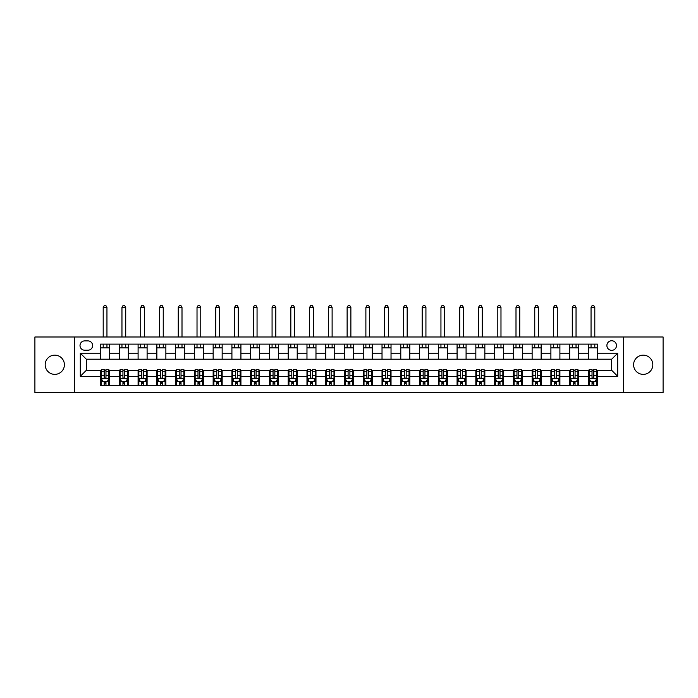 <?xml version="1.0" encoding="UTF-8"?>
<svg xmlns="http://www.w3.org/2000/svg" width="698" height="698" viewBox="0 0 698 698"><rect width="100%" height="100%" fill="white"/><g stroke="black" fill="none" stroke-linecap="round" stroke-linejoin="round"><path stroke-width="1.05" d="M643.207 355.151A9.606 9.606 0 0 0 633.601 364.757A9.606 9.606 0 0 0 643.207 374.372A9.606 9.606 0 0 0 652.822 364.757A9.606 9.606 0 0 0 643.207 355.151M54.793 355.151A9.606 9.606 0 0 0 45.178 364.757A9.606 9.606 0 0 0 54.793 374.372A9.606 9.606 0 0 0 64.399 364.757A9.606 9.606 0 0 0 54.793 355.151M611.692 340.746A4.807 4.807 0 0 0 606.885 345.545A4.807 4.807 0 0 0 611.692 350.352A4.807 4.807 0 0 0 616.491 345.545A4.807 4.807 0 0 0 611.692 340.746M623.698 392.529L663.1 392.529L663.1 336.994L623.698 336.994L623.698 392.529L74.302 392.529L74.302 336.994L34.9 336.994L34.9 392.529L74.302 392.529M84.659 350.204L87.965 350.204A4.65 4.65 0 0 0 92.616 345.545A4.65 4.65 0 0 0 87.965 340.894L84.659 340.894A4.65 4.65 0 0 0 80.008 345.545A4.65 4.65 0 0 0 84.659 350.204M623.698 336.994L74.302 336.994M100.573 376.318L80.305 376.318L80.305 353.205L100.573 353.205L100.573 359.208L86.308 359.208L86.308 370.315L100.573 370.315L100.573 385.401L597.427 385.401L597.427 370.315L611.692 370.315L611.692 359.208L597.427 359.208L597.427 353.205L617.695 353.205L617.695 376.318L597.427 376.318M597.427 353.205L597.427 344.123L100.573 344.123L100.573 353.205M588.423 344.123L588.423 359.208L597.427 359.208M588.423 359.208L100.573 359.208M100.573 370.315L101.323 370.315M104.177 370.315L105.974 370.315M108.827 370.315L109.577 370.315L109.577 385.401M120.082 370.315L109.577 370.315M122.935 370.315L124.741 370.315M127.594 370.315L128.345 370.315L128.345 385.401M138.85 370.315L128.345 370.315M141.703 370.315L143.5 370.315M146.353 370.315L147.103 370.315L147.103 385.401M157.617 370.315L147.103 370.315M160.461 370.315L162.268 370.315M165.121 370.315L165.871 370.315L165.871 385.401M176.376 370.315L165.871 370.315M179.229 370.315L181.026 370.315M183.879 370.315L184.63 370.315L184.63 385.401M195.143 370.315L184.63 370.315M197.988 370.315L199.794 370.315M202.647 370.315L203.397 370.315L203.397 385.401M213.902 370.315L203.397 370.315M216.755 370.315L218.553 370.315M221.406 370.315L222.156 370.315L222.156 385.401M232.67 370.315L222.156 370.315M235.523 370.315L237.32 370.315M240.173 370.315L240.923 370.315L240.923 385.401M251.428 370.315L240.923 370.315M254.281 370.315L256.087 370.315M258.932 370.315L259.682 370.315L259.682 385.401M270.196 370.315L259.682 370.315M273.049 370.315L274.846 370.315M277.699 370.315L278.45 370.315L278.45 385.401M288.955 370.315L278.45 370.315M291.808 370.315L293.614 370.315M296.458 370.315L297.217 370.315L297.217 385.401M307.722 370.315L297.217 370.315M310.575 370.315L312.372 370.315M315.226 370.315L315.976 370.315L315.976 385.401M326.481 370.315L315.976 370.315M329.334 370.315L331.14 370.315M333.993 370.315L334.743 370.315L334.743 385.401M345.248 370.315L334.743 370.315M348.101 370.315L349.899 370.315M352.752 370.315L353.502 370.315L353.502 385.401M364.007 370.315L353.502 370.315M366.86 370.315L368.666 370.315M371.519 370.315L372.27 370.315L372.27 385.401M382.774 370.315L372.27 370.315M385.628 370.315L387.425 370.315M390.278 370.315L391.028 370.315L391.028 385.401M401.542 370.315L391.028 370.315M404.386 370.315L406.192 370.315M409.045 370.315L409.796 370.315L409.796 385.401M420.301 370.315L409.796 370.315M423.154 370.315L424.951 370.315M427.804 370.315L428.555 370.315L428.555 385.401M439.068 370.315L428.555 370.315M441.913 370.315L443.719 370.315M446.572 370.315L447.322 370.315L447.322 385.401M457.827 370.315L447.322 370.315M460.68 370.315L462.477 370.315M465.33 370.315L466.081 370.315L466.081 385.401M476.594 370.315L466.081 370.315M479.447 370.315L481.245 370.315M484.098 370.315L484.848 370.315L484.848 385.401M495.353 370.315L484.848 370.315M498.206 370.315L500.012 370.315M502.857 370.315L503.607 370.315L503.607 385.401M514.121 370.315L503.607 370.315M516.974 370.315L518.771 370.315M521.624 370.315L522.374 370.315L522.374 385.401M532.879 370.315L522.374 370.315M535.732 370.315L537.539 370.315M540.383 370.315L541.142 370.315L541.142 385.401M551.647 370.315L541.142 370.315M554.5 370.315L556.297 370.315M559.15 370.315L559.901 370.315L559.901 385.401M570.406 370.315L559.901 370.315M573.259 370.315L575.065 370.315M577.918 370.315L578.668 370.315L578.668 385.401M589.173 370.315L578.668 370.315M592.026 370.315L593.824 370.315M596.677 370.315L597.427 370.315M109.577 344.123L109.577 359.208M100.573 347.874L109.577 347.874M100.573 381.649L101.323 381.649M104.177 381.649L105.974 381.649M108.827 381.649L109.577 381.649M119.332 370.315L119.332 385.401M119.332 344.123L119.332 359.208M128.345 344.123L128.345 359.208M119.332 347.874L128.345 347.874M119.332 381.649L120.082 381.649M122.935 381.649L124.741 381.649M127.594 381.649L128.345 381.649M138.099 370.315L138.099 385.401M138.099 381.649L138.85 381.649M141.703 381.649L143.5 381.649M146.353 381.649L147.103 381.649M138.099 344.123L138.099 359.208M147.103 344.123L147.103 359.208M138.099 347.874L147.103 347.874M156.858 370.315L156.858 385.401M156.858 381.649L157.617 381.649M160.461 381.649L162.268 381.649M165.121 381.649L165.871 381.649M156.858 344.123L156.858 359.208M165.871 344.123L165.871 359.208M156.858 347.874L165.871 347.874M175.626 370.315L175.626 385.401M175.626 381.649L176.376 381.649M179.229 381.649L181.026 381.649M183.879 381.649L184.63 381.649M175.626 344.123L175.626 359.208M184.63 344.123L184.63 359.208M175.626 347.874L184.63 347.874M194.393 370.315L194.393 385.401M194.393 381.649L195.143 381.649M197.988 381.649L199.794 381.649M202.647 381.649L203.397 381.649M194.393 344.123L194.393 359.208M203.397 344.123L203.397 359.208M194.393 347.874L203.397 347.874M213.152 370.315L213.152 385.401M213.152 381.649L213.902 381.649M216.755 381.649L218.553 381.649M221.406 381.649L222.156 381.649M213.152 344.123L213.152 359.208M222.156 344.123L222.156 359.208M213.152 347.874L222.156 347.874M231.919 370.315L231.919 385.401M231.919 381.649L232.67 381.649M235.523 381.649L237.32 381.649M240.173 381.649L240.923 381.649M231.919 344.123L231.919 359.208M240.923 344.123L240.923 359.208M231.919 347.874L240.923 347.874M250.678 370.315L250.678 385.401M250.678 381.649L251.428 381.649M254.281 381.649L256.087 381.649M258.932 381.649L259.682 381.649M250.678 344.123L250.678 359.208M259.682 344.123L259.682 359.208M250.678 347.874L259.682 347.874M269.445 370.315L269.445 385.401M269.445 381.649L270.196 381.649M273.049 381.649L274.846 381.649M277.699 381.649L278.45 381.649M269.445 344.123L269.445 359.208M278.45 344.123L278.45 359.208M269.445 347.874L278.45 347.874M288.204 370.315L288.204 385.401M288.204 381.649L288.955 381.649M291.808 381.649L293.614 381.649M296.458 381.649L297.217 381.649M288.204 344.123L288.204 359.208M297.217 344.123L297.217 359.208M288.204 347.874L297.217 347.874M306.972 370.315L306.972 385.401M306.972 381.649L307.722 381.649M310.575 381.649L312.372 381.649M315.226 381.649L315.976 381.649M306.972 344.123L306.972 359.208M315.976 344.123L315.976 359.208M306.972 347.874L315.976 347.874M325.73 370.315L325.73 385.401M325.73 381.649L326.481 381.649M329.334 381.649L331.14 381.649M333.993 381.649L334.743 381.649M325.73 344.123L325.73 359.208M334.743 344.123L334.743 359.208M325.73 347.874L334.743 347.874M344.498 370.315L344.498 385.401M344.498 381.649L345.248 381.649M348.101 381.649L349.899 381.649M352.752 381.649L353.502 381.649M344.498 344.123L344.498 359.208M353.502 344.123L353.502 359.208M344.498 347.874L353.502 347.874M363.257 370.315L363.257 385.401M363.257 381.649L364.007 381.649M366.86 381.649L368.666 381.649M371.519 381.649L372.27 381.649M363.257 344.123L363.257 359.208M372.27 344.123L372.27 359.208M363.257 347.874L372.27 347.874M382.024 370.315L382.024 385.401M382.024 381.649L382.774 381.649M385.628 381.649L387.425 381.649M390.278 381.649L391.028 381.649M382.024 344.123L382.024 359.208M391.028 344.123L391.028 359.208M382.024 347.874L391.028 347.874M400.783 370.315L400.783 385.401M400.783 381.649L401.542 381.649M404.386 381.649L406.192 381.649M409.045 381.649L409.796 381.649M400.783 344.123L400.783 359.208M409.796 344.123L409.796 359.208M400.783 347.874L409.796 347.874M419.55 370.315L419.55 385.401M419.55 381.649L420.301 381.649M423.154 381.649L424.951 381.649M427.804 381.649L428.555 381.649M419.55 344.123L419.55 359.208M428.555 344.123L428.555 359.208M419.55 347.874L428.555 347.874M438.318 370.315L438.318 385.401M438.318 381.649L439.068 381.649M441.913 381.649L443.719 381.649M446.572 381.649L447.322 381.649M438.318 344.123L438.318 359.208M447.322 344.123L447.322 359.208M438.318 347.874L447.322 347.874M457.077 370.315L457.077 385.401M457.077 381.649L457.827 381.649M460.68 381.649L462.477 381.649M465.33 381.649L466.081 381.649M457.077 344.123L457.077 359.208M466.081 344.123L466.081 359.208M457.077 347.874L466.081 347.874M475.844 370.315L475.844 385.401M475.844 381.649L476.594 381.649M479.447 381.649L481.245 381.649M484.098 381.649L484.848 381.649M475.844 344.123L475.844 359.208M484.848 344.123L484.848 359.208M475.844 347.874L484.848 347.874M494.603 370.315L494.603 385.401M494.603 381.649L495.353 381.649M498.206 381.649L500.012 381.649M502.857 381.649L503.607 381.649M494.603 344.123L494.603 359.208M503.607 344.123L503.607 359.208M494.603 347.874L503.607 347.874M513.37 370.315L513.37 385.401M513.37 381.649L514.121 381.649M516.974 381.649L518.771 381.649M521.624 381.649L522.374 381.649M513.37 344.123L513.37 359.208M522.374 344.123L522.374 359.208M513.37 347.874L522.374 347.874M532.129 370.315L532.129 385.401M532.129 381.649L532.879 381.649M535.732 381.649L537.539 381.649M540.383 381.649L541.142 381.649M532.129 344.123L532.129 359.208M541.142 344.123L541.142 359.208M532.129 347.874L541.142 347.874M550.897 370.315L550.897 385.401M550.897 381.649L551.647 381.649M554.5 381.649L556.297 381.649M559.15 381.649L559.901 381.649M550.897 344.123L550.897 359.208M559.901 344.123L559.901 359.208M550.897 347.874L559.901 347.874M569.655 370.315L569.655 385.401M569.655 381.649L570.406 381.649M573.259 381.649L575.065 381.649M577.918 381.649L578.668 381.649M569.655 344.123L569.655 359.208M578.668 344.123L578.668 359.208M569.655 347.874L578.668 347.874M588.423 370.315L588.423 385.401M588.423 381.649L589.173 381.649M592.026 381.649L593.824 381.649M596.677 381.649L597.427 381.649M588.423 347.874L597.427 347.874M86.308 359.208L80.305 353.205M86.308 370.315L80.305 376.318M617.695 353.205L611.692 359.208M617.695 376.318L611.692 370.315M104.177 383.446L105.974 383.446M101.323 371.292L104.177 371.292L104.177 369.416L101.323 369.416L101.323 378.569L102.824 381.57L107.326 381.57L108.827 378.569L108.827 369.416L105.974 369.416L105.974 371.292L108.827 371.292M108.827 378.569L108.827 385.401M101.323 378.569L101.323 385.401M105.974 381.57L105.974 385.401M104.177 385.401L104.177 381.57M104.177 371.292L104.177 377.444C104.779 378.604 105.372 378.604 105.974 377.444L105.974 371.292M106.951 347.874L106.951 344.123M106.951 336.994L106.951 307.417L103.199 307.417L103.199 336.994M103.199 347.874L103.199 344.123M103.199 307.417L104.325 305.471L105.826 305.471L106.951 307.417M122.935 383.446L124.741 383.446M120.082 371.292L122.935 371.292L122.935 369.416L120.082 369.416L120.082 378.569L121.583 381.57L126.094 381.57L127.594 378.569L127.594 369.416L124.741 369.416L124.741 371.292L127.594 371.292M127.594 378.569L127.594 385.401M120.082 378.569L120.082 385.401M124.741 381.57L124.741 385.401M122.935 385.401L122.935 381.57M122.935 371.292L122.935 377.444C123.537 378.604 124.139 378.604 124.741 377.444L124.741 371.292M125.719 347.874L125.719 344.123M125.719 336.994L125.719 307.417L121.958 307.417L121.958 336.994M121.958 347.874L121.958 344.123M121.958 307.417L123.092 305.471L124.593 305.471L125.719 307.417M141.703 383.446L143.5 383.446M138.85 371.292L141.703 371.292L141.703 369.416L138.85 369.416L138.85 378.569L140.35 381.57L144.852 381.57L146.353 378.569L146.353 369.416L143.5 369.416L143.5 371.292L146.353 371.292M146.353 378.569L146.353 385.401M138.85 378.569L138.85 385.401M143.5 381.57L143.5 385.401M141.703 385.401L141.703 381.57M141.703 371.292L141.703 377.444C142.305 378.604 142.898 378.604 143.5 377.444L143.5 371.292M144.477 347.874L144.477 344.123M144.477 336.994L144.477 307.417L140.726 307.417L140.726 336.994M140.726 347.874L140.726 344.123M140.726 307.417L141.851 305.471L143.352 305.471L144.477 307.417M160.461 383.446L162.268 383.446M157.617 371.292L160.461 371.292L160.461 369.416L157.617 369.416L157.617 378.569L159.118 381.57L163.62 381.57L165.121 378.569L165.121 369.416L162.268 369.416L162.268 371.292L165.121 371.292M165.121 378.569L165.121 385.401M157.617 378.569L157.617 385.401M162.268 381.57L162.268 385.401M160.461 385.401L160.461 381.57M160.461 371.292L160.461 377.444C161.064 378.604 161.666 378.604 162.268 377.444L162.268 371.292M163.245 347.874L163.245 344.123M163.245 336.994L163.245 307.417L159.493 307.417L159.493 336.994M159.493 347.874L159.493 344.123M159.493 307.417L160.619 305.471L162.119 305.471L163.245 307.417M179.229 383.446L181.026 383.446M176.376 371.292L179.229 371.292L179.229 369.416L176.376 369.416L176.376 378.569L177.877 381.57L182.379 381.57L183.879 378.569L183.879 369.416L181.026 369.416L181.026 371.292L183.879 371.292M183.879 378.569L183.879 385.401M176.376 378.569L176.376 385.401M181.026 381.57L181.026 385.401M179.229 385.401L179.229 381.57M179.229 371.292L179.229 377.444C179.831 378.604 180.424 378.604 181.026 377.444L181.026 371.292M182.004 347.874L182.004 344.123M182.004 336.994L182.004 307.417L178.252 307.417L178.252 336.994M178.252 347.874L178.252 344.123M178.252 307.417L179.377 305.471L180.878 305.471L182.004 307.417M197.988 383.446L199.794 383.446M195.143 371.292L197.988 371.292L197.988 369.416L195.143 369.416L195.143 378.569L196.644 381.57L201.146 381.57L202.647 378.569L202.647 369.416L199.794 369.416L199.794 371.292L202.647 371.292M202.647 378.569L202.647 385.401M195.143 378.569L195.143 385.401M199.794 381.57L199.794 385.401M197.988 385.401L197.988 381.57M197.988 371.292L197.988 377.444C198.59 378.604 199.192 378.604 199.794 377.444L199.794 371.292M200.771 347.874L200.771 344.123M200.771 336.994L200.771 307.417L197.019 307.417L197.019 336.994M197.019 347.874L197.019 344.123M197.019 307.417L198.145 305.471L199.645 305.471L200.771 307.417M216.755 383.446L218.553 383.446M213.902 371.292L216.755 371.292L216.755 369.416L213.902 369.416L213.902 378.569L215.403 381.57L219.905 381.57L221.406 378.569L221.406 369.416L218.553 369.416L218.553 371.292L221.406 371.292M221.406 378.569L221.406 385.401M213.902 378.569L213.902 385.401M218.553 381.57L218.553 385.401M216.755 385.401L216.755 381.57M216.755 371.292L216.755 377.444C217.357 378.604 217.959 378.604 218.553 377.444L218.553 371.292M219.53 347.874L219.53 344.123M219.53 336.994L219.53 307.417L215.778 307.417L215.778 336.994M215.778 347.874L215.778 344.123M215.778 307.417L216.904 305.471L218.404 305.471L219.53 307.417M235.523 383.446L237.32 383.446M232.67 371.292L235.523 371.292L235.523 369.416L232.67 369.416L232.67 378.569L234.17 381.57L238.672 381.57L240.173 378.569L240.173 369.416L237.32 369.416L237.32 371.292L240.173 371.292M240.173 378.569L240.173 385.401M232.67 378.569L232.67 385.401M237.32 381.57L237.32 385.401M235.523 385.401L235.523 381.57M235.523 371.292L235.523 377.444C236.116 378.604 236.718 378.604 237.32 377.444L237.32 371.292M238.297 347.874L238.297 344.123M238.297 336.994L238.297 307.417L234.545 307.417L234.545 336.994M234.545 347.874L234.545 344.123M234.545 307.417L235.671 305.471L237.172 305.471L238.297 307.417M254.281 383.446L256.087 383.446M251.428 371.292L254.281 371.292L254.281 369.416L251.428 369.416L251.428 378.569L252.929 381.57L257.431 381.57L258.932 378.569L258.932 369.416L256.087 369.416L256.087 371.292L258.932 371.292M258.932 378.569L258.932 385.401M251.428 378.569L251.428 385.401M256.087 381.57L256.087 385.401M254.281 385.401L254.281 381.57M254.281 371.292L254.281 377.444C254.883 378.604 255.485 378.604 256.087 377.444L256.087 371.292M257.056 347.874L257.056 344.123M257.056 336.994L257.056 307.417L253.304 307.417L253.304 336.994M253.304 347.874L253.304 344.123M253.304 307.417L254.43 305.471L255.93 305.471L257.056 307.417M273.049 383.446L274.846 383.446M270.196 371.292L273.049 371.292L273.049 369.416L270.196 369.416L270.196 378.569L271.697 381.57L276.199 381.57L277.699 378.569L277.699 369.416L274.846 369.416L274.846 371.292L277.699 371.292M277.699 378.569L277.699 385.401M270.196 378.569L270.196 385.401M274.846 381.57L274.846 385.401M273.049 385.401L273.049 381.57M273.049 371.292L273.049 377.444C273.642 378.604 274.244 378.604 274.846 377.444L274.846 371.292M275.823 347.874L275.823 344.123M275.823 336.994L275.823 307.417L272.072 307.417L272.072 336.994M272.072 347.874L272.072 344.123M272.072 307.417L273.197 305.471L274.698 305.471L275.823 307.417M291.808 383.446L293.614 383.446M288.955 371.292L291.808 371.292L291.808 369.416L288.955 369.416L288.955 378.569L290.455 381.57L294.957 381.57L296.458 378.569L296.458 369.416L293.614 369.416L293.614 371.292L296.458 371.292M296.458 378.569L296.458 385.401M288.955 378.569L288.955 385.401M293.614 381.57L293.614 385.401M291.808 385.401L291.808 381.57M291.808 371.292L291.808 377.444C292.41 378.604 293.012 378.604 293.614 377.444L293.614 371.292M294.582 347.874L294.582 344.123M294.582 336.994L294.582 307.417L290.83 307.417L290.83 336.994M290.83 347.874L290.83 344.123M290.83 307.417L291.956 305.471L293.457 305.471L294.582 307.417M310.575 383.446L312.372 383.446M307.722 371.292L310.575 371.292L310.575 369.416L307.722 369.416L307.722 378.569L309.223 381.57L313.725 381.57L315.226 378.569L315.226 369.416L312.372 369.416L312.372 371.292L315.226 371.292M315.226 378.569L315.226 385.401M307.722 378.569L307.722 385.401M312.372 381.57L312.372 385.401M310.575 385.401L310.575 381.57M310.575 371.292L310.575 377.444C311.168 378.604 311.77 378.604 312.372 377.444L312.372 371.292M313.35 347.874L313.35 344.123M313.35 336.994L313.35 307.417L309.598 307.417L309.598 336.994M309.598 347.874L309.598 344.123M309.598 307.417L310.723 305.471L312.224 305.471L313.35 307.417M329.334 383.446L331.14 383.446M326.481 371.292L329.334 371.292L329.334 369.416L326.481 369.416L326.481 378.569L327.981 381.57L332.492 381.57L333.993 378.569L333.993 369.416L331.14 369.416L331.14 371.292L333.993 371.292M333.993 378.569L333.993 385.401M326.481 378.569L326.481 385.401M331.14 381.57L331.14 385.401M329.334 385.401L329.334 381.57M329.334 371.292L329.334 377.444C329.936 378.604 330.538 378.604 331.14 377.444L331.14 371.292M332.117 347.874L332.117 344.123M332.117 336.994L332.117 307.417L328.357 307.417L328.357 336.994M328.357 347.874L328.357 344.123M328.357 307.417L329.482 305.471L330.983 305.471L332.117 307.417M348.101 383.446L349.899 383.446M345.248 371.292L348.101 371.292L348.101 369.416L345.248 369.416L345.248 378.569L346.749 381.57L351.251 381.57L352.752 378.569L352.752 369.416L349.899 369.416L349.899 371.292L352.752 371.292M352.752 378.569L352.752 385.401M345.248 378.569L345.248 385.401M349.899 381.57L349.899 385.401M348.101 385.401L348.101 381.57M348.101 371.292L348.101 377.444C348.695 378.604 349.297 378.604 349.899 377.444L349.899 371.292M350.876 347.874L350.876 344.123M350.876 336.994L350.876 307.417L347.124 307.417L347.124 336.994M347.124 347.874L347.124 344.123M347.124 307.417L348.25 305.471L349.75 305.471L350.876 307.417M366.86 383.446L368.666 383.446M364.007 371.292L366.86 371.292L366.86 369.416L364.007 369.416L364.007 378.569L365.508 381.57L370.019 381.57L371.519 378.569L371.519 369.416L368.666 369.416L368.666 371.292L371.519 371.292M371.519 378.569L371.519 385.401M364.007 378.569L364.007 385.401M368.666 381.57L368.666 385.401M366.86 385.401L366.86 381.57M366.86 371.292L366.86 377.444C367.462 378.604 368.064 378.604 368.666 377.444L368.666 371.292M369.643 347.874L369.643 344.123M369.643 336.994L369.643 307.417L365.883 307.417L365.883 336.994M365.883 347.874L365.883 344.123M365.883 307.417L367.017 305.471L368.518 305.471L369.643 307.417M385.628 383.446L387.425 383.446M382.774 371.292L385.628 371.292L385.628 369.416L382.774 369.416L382.774 378.569L384.275 381.57L388.777 381.57L390.278 378.569L390.278 369.416L387.425 369.416L387.425 371.292L390.278 371.292M390.278 378.569L390.278 385.401M382.774 378.569L382.774 385.401M387.425 381.57L387.425 385.401M385.628 385.401L385.628 381.57M385.628 371.292L385.628 377.444C386.23 378.604 386.823 378.604 387.425 377.444L387.425 371.292M388.402 347.874L388.402 344.123M388.402 336.994L388.402 307.417L384.65 307.417L384.65 336.994M384.65 347.874L384.65 344.123M384.65 307.417L385.776 305.471L387.277 305.471L388.402 307.417M404.386 383.446L406.192 383.446M401.542 371.292L404.386 371.292L404.386 369.416L401.542 369.416L401.542 378.569L403.043 381.57L407.545 381.57L409.045 378.569L409.045 369.416L406.192 369.416L406.192 371.292L409.045 371.292M409.045 378.569L409.045 385.401M401.542 378.569L401.542 385.401M406.192 381.57L406.192 385.401M404.386 385.401L404.386 381.57M404.386 371.292L404.386 377.444C404.988 378.604 405.59 378.604 406.192 377.444L406.192 371.292M407.17 347.874L407.17 344.123M407.17 336.994L407.17 307.417L403.418 307.417L403.418 336.994M403.418 347.874L403.418 344.123M403.418 307.417L404.543 305.471L406.044 305.471L407.17 307.417M423.154 383.446L424.951 383.446M420.301 371.292L423.154 371.292L423.154 369.416L420.301 369.416L420.301 378.569L421.801 381.57L426.304 381.57L427.804 378.569L427.804 369.416L424.951 369.416L424.951 371.292L427.804 371.292M427.804 378.569L427.804 385.401M420.301 378.569L420.301 385.401M424.951 381.57L424.951 385.401M423.154 385.401L423.154 381.57M423.154 371.292L423.154 377.444C423.756 378.604 424.349 378.604 424.951 377.444L424.951 371.292M425.928 347.874L425.928 344.123M425.928 336.994L425.928 307.417L422.177 307.417L422.177 336.994M422.177 347.874L422.177 344.123M422.177 307.417L423.302 305.471L424.803 305.471L425.928 307.417M441.913 383.446L443.719 383.446M439.068 371.292L441.913 371.292L441.913 369.416L439.068 369.416L439.068 378.569L440.569 381.57L445.071 381.57L446.572 378.569L446.572 369.416L443.719 369.416L443.719 371.292L446.572 371.292M446.572 378.569L446.572 385.401M439.068 378.569L439.068 385.401M443.719 381.57L443.719 385.401M441.913 385.401L441.913 381.57M441.913 371.292L441.913 377.444C442.515 378.604 443.117 378.604 443.719 377.444L443.719 371.292M444.696 347.874L444.696 344.123M444.696 336.994L444.696 307.417L440.944 307.417L440.944 336.994M440.944 347.874L440.944 344.123M440.944 307.417L442.07 305.471L443.57 305.471L444.696 307.417M460.68 383.446L462.477 383.446M457.827 371.292L460.68 371.292L460.68 369.416L457.827 369.416L457.827 378.569L459.328 381.57L463.83 381.57L465.33 378.569L465.33 369.416L462.477 369.416L462.477 371.292L465.33 371.292M465.33 378.569L465.33 385.401M457.827 378.569L457.827 385.401M462.477 381.57L462.477 385.401M460.68 385.401L460.68 381.57M460.68 371.292L460.68 377.444C461.282 378.604 461.884 378.604 462.477 377.444L462.477 371.292M463.455 347.874L463.455 344.123M463.455 336.994L463.455 307.417L459.703 307.417L459.703 336.994M459.703 347.874L459.703 344.123M459.703 307.417L460.828 305.471L462.329 305.471L463.455 307.417M479.447 383.446L481.245 383.446M476.594 371.292L479.447 371.292L479.447 369.416L476.594 369.416L476.594 378.569L478.095 381.57L482.597 381.57L484.098 378.569L484.098 369.416L481.245 369.416L481.245 371.292L484.098 371.292M484.098 378.569L484.098 385.401M476.594 378.569L476.594 385.401M481.245 381.57L481.245 385.401M479.447 385.401L479.447 381.57M479.447 371.292L479.447 377.444C480.041 378.604 480.643 378.604 481.245 377.444L481.245 371.292M482.222 347.874L482.222 344.123M482.222 336.994L482.222 307.417L478.47 307.417L478.47 336.994M478.47 347.874L478.47 344.123M478.47 307.417L479.596 305.471L481.096 305.471L482.222 307.417M498.206 383.446L500.012 383.446M495.353 371.292L498.206 371.292L498.206 369.416L495.353 369.416L495.353 378.569L496.854 381.57L501.356 381.57L502.857 378.569L502.857 369.416L500.012 369.416L500.012 371.292L502.857 371.292M502.857 378.569L502.857 385.401M495.353 378.569L495.353 385.401M500.012 381.57L500.012 385.401M498.206 385.401L498.206 381.57M498.206 371.292L498.206 377.444C498.808 378.604 499.41 378.604 500.012 377.444L500.012 371.292M500.981 347.874L500.981 344.123M500.981 336.994L500.981 307.417L497.229 307.417L497.229 336.994M497.229 347.874L497.229 344.123M497.229 307.417L498.355 305.471L499.855 305.471L500.981 307.417M516.974 383.446L518.771 383.446M514.121 371.292L516.974 371.292L516.974 369.416L514.121 369.416L514.121 378.569L515.621 381.57L520.123 381.57L521.624 378.569L521.624 369.416L518.771 369.416L518.771 371.292L521.624 371.292M521.624 378.569L521.624 385.401M514.121 378.569L514.121 385.401M518.771 381.57L518.771 385.401M516.974 385.401L516.974 381.57M516.974 371.292L516.974 377.444C517.567 378.604 518.169 378.604 518.771 377.444L518.771 371.292M519.748 347.874L519.748 344.123M519.748 336.994L519.748 307.417L515.996 307.417L515.996 336.994M515.996 347.874L515.996 344.123M515.996 307.417L517.122 305.471L518.623 305.471L519.748 307.417M535.732 383.446L537.539 383.446M532.879 371.292L535.732 371.292L535.732 369.416L532.879 369.416L532.879 378.569L534.38 381.57L538.882 381.57L540.383 378.569L540.383 369.416L537.539 369.416L537.539 371.292L540.383 371.292M540.383 378.569L540.383 385.401M532.879 378.569L532.879 385.401M537.539 381.57L537.539 385.401M535.732 385.401L535.732 381.57M535.732 371.292L535.732 377.444C536.334 378.604 536.937 378.604 537.539 377.444L537.539 371.292M538.507 347.874L538.507 344.123M538.507 336.994L538.507 307.417L534.755 307.417L534.755 336.994M534.755 347.874L534.755 344.123M534.755 307.417L535.881 305.471L537.381 305.471L538.507 307.417M554.5 383.446L556.297 383.446M551.647 371.292L554.5 371.292L554.5 369.416L551.647 369.416L551.647 378.569L553.148 381.57L557.65 381.57L559.15 378.569L559.15 369.416L556.297 369.416L556.297 371.292L559.15 371.292M559.15 378.569L559.15 385.401M551.647 378.569L551.647 385.401M556.297 381.57L556.297 385.401M554.5 385.401L554.5 381.57M554.5 371.292L554.5 377.444C555.093 378.604 555.695 378.604 556.297 377.444L556.297 371.292M557.274 347.874L557.274 344.123M557.274 336.994L557.274 307.417L553.523 307.417L553.523 336.994M553.523 347.874L553.523 344.123M553.523 307.417L554.648 305.471L556.149 305.471L557.274 307.417M573.259 383.446L575.065 383.446M570.406 371.292L573.259 371.292L573.259 369.416L570.406 369.416L570.406 378.569L571.906 381.57L576.417 381.57L577.918 378.569L577.918 369.416L575.065 369.416L575.065 371.292L577.918 371.292M577.918 378.569L577.918 385.401M570.406 378.569L570.406 385.401M575.065 381.57L575.065 385.401M573.259 385.401L573.259 381.57M573.259 371.292L573.259 377.444C573.861 378.604 574.463 378.604 575.065 377.444L575.065 371.292M576.042 347.874L576.042 344.123M576.042 336.994L576.042 307.417L572.281 307.417L572.281 336.994M572.281 347.874L572.281 344.123M572.281 307.417L573.407 305.471L574.908 305.471L576.042 307.417M592.026 383.446L593.824 383.446M589.173 371.292L592.026 371.292L592.026 369.416L589.173 369.416L589.173 378.569L590.674 381.57L595.176 381.57L596.677 378.569L596.677 369.416L593.824 369.416L593.824 371.292L596.677 371.292M596.677 378.569L596.677 385.401M589.173 378.569L589.173 385.401M593.824 381.57L593.824 385.401M592.026 385.401L592.026 381.57M592.026 371.292L592.026 377.444C592.619 378.604 593.221 378.604 593.824 377.444L593.824 371.292M594.801 347.874L594.801 344.123M594.801 336.994L594.801 307.417L591.049 307.417L591.049 336.994M591.049 347.874L591.049 344.123M591.049 307.417L592.174 305.471L593.675 305.471L594.801 307.417M119.332 376.318L109.577 376.318M119.332 353.205L109.577 353.205M138.099 353.205L128.345 353.205M138.099 376.318L128.345 376.318M156.858 353.205L147.103 353.205M156.858 376.318L147.103 376.318M175.626 353.205L165.871 353.205M175.626 376.318L165.871 376.318M194.393 353.205L184.63 353.205M194.393 376.318L184.63 376.318M213.152 353.205L203.397 353.205M213.152 376.318L203.397 376.318M231.919 353.205L222.156 353.205M231.919 376.318L222.156 376.318M250.678 353.205L240.923 353.205M250.678 376.318L240.923 376.318M269.445 353.205L259.682 353.205M269.445 376.318L259.682 376.318M288.204 353.205L278.45 353.205M288.204 376.318L278.45 376.318M306.972 353.205L297.217 353.205M306.972 376.318L297.217 376.318M325.73 353.205L315.976 353.205M325.73 376.318L315.976 376.318M344.498 353.205L334.743 353.205M344.498 376.318L334.743 376.318M363.257 353.205L353.502 353.205M363.257 376.318L353.502 376.318M382.024 353.205L372.27 353.205M382.024 376.318L372.27 376.318M400.783 353.205L391.028 353.205M400.783 376.318L391.028 376.318M419.55 353.205L409.796 353.205M419.55 376.318L409.796 376.318M438.318 353.205L428.555 353.205M438.318 376.318L428.555 376.318M457.077 353.205L447.322 353.205M457.077 376.318L447.322 376.318M475.844 353.205L466.081 353.205M475.844 376.318L466.081 376.318M494.603 353.205L484.848 353.205M494.603 376.318L484.848 376.318M513.37 353.205L503.607 353.205M513.37 376.318L503.607 376.318M532.129 353.205L522.374 353.205M532.129 376.318L522.374 376.318M550.897 353.205L541.142 353.205M550.897 376.318L541.142 376.318M569.655 353.205L559.901 353.205M569.655 376.318L559.901 376.318M588.423 353.205L578.668 353.205M588.423 376.318L578.668 376.318M101.358 378.648L108.792 378.648M108.827 381.396L107.413 381.396M102.737 381.396L101.323 381.396M105.974 375.323L108.827 375.323M101.323 375.323L104.177 375.323M104.177 382.495L105.974 382.495M120.126 378.648L127.551 378.648M127.594 381.396L126.181 381.396M121.496 381.396L120.082 381.396M124.741 375.323L127.594 375.323M120.082 375.323L122.935 375.323M122.935 382.495L124.741 382.495M138.885 378.648L146.318 378.648M146.353 381.396L144.94 381.396M140.263 381.396L138.85 381.396M143.5 375.323L146.353 375.323M138.85 375.323L141.703 375.323M141.703 382.495L143.5 382.495M157.652 378.648L165.077 378.648M165.121 381.396L163.707 381.396M159.022 381.396L157.617 381.396M162.268 375.323L165.121 375.323M157.617 375.323L160.461 375.323M160.461 382.495L162.268 382.495M176.411 378.648L183.844 378.648M183.879 381.396L182.475 381.396M177.789 381.396L176.376 381.396M181.026 375.323L183.879 375.323M176.376 375.323L179.229 375.323M179.229 382.495L181.026 382.495M195.178 378.648L202.612 378.648M202.647 381.396L201.233 381.396M196.548 381.396L195.143 381.396M199.794 375.323L202.647 375.323M195.143 375.323L197.988 375.323M197.988 382.495L199.794 382.495M213.937 378.648L221.371 378.648M221.406 381.396L220.001 381.396M215.316 381.396L213.902 381.396M218.553 375.323L221.406 375.323M213.902 375.323L216.755 375.323M216.755 382.495L218.553 382.495M232.704 378.648L240.138 378.648M240.173 381.396L238.76 381.396M234.074 381.396L232.67 381.396M237.32 375.323L240.173 375.323M232.67 375.323L235.523 375.323M235.523 382.495L237.32 382.495M251.472 378.648L258.897 378.648M258.932 381.396L257.527 381.396M252.842 381.396L251.428 381.396M256.087 375.323L258.932 375.323M251.428 375.323L254.281 375.323M254.281 382.495L256.087 382.495M270.231 378.648L277.664 378.648M277.699 381.396L276.286 381.396M271.601 381.396L270.196 381.396M274.846 375.323L277.699 375.323M270.196 375.323L273.049 375.323M273.049 382.495L274.846 382.495M288.998 378.648L296.423 378.648M296.458 381.396L295.053 381.396M290.368 381.396L288.955 381.396M293.614 375.323L296.458 375.323M288.955 375.323L291.808 375.323M291.808 382.495L293.614 382.495M307.757 378.648L315.191 378.648M315.226 381.396L313.812 381.396M309.135 381.396L307.722 381.396M312.372 375.323L315.226 375.323M307.722 375.323L310.575 375.323M310.575 382.495L312.372 382.495M326.524 378.648L333.949 378.648M333.993 381.396L332.58 381.396M327.894 381.396L326.481 381.396M331.14 375.323L333.993 375.323M326.481 375.323L329.334 375.323M329.334 382.495L331.14 382.495M345.283 378.648L352.717 378.648M352.752 381.396L351.338 381.396M346.662 381.396L345.248 381.396M349.899 375.323L352.752 375.323M345.248 375.323L348.101 375.323M348.101 382.495L349.899 382.495M364.051 378.648L371.476 378.648M371.519 381.396L370.106 381.396M365.42 381.396L364.007 381.396M368.666 375.323L371.519 375.323M364.007 375.323L366.86 375.323M366.86 382.495L368.666 382.495M382.809 378.648L390.243 378.648M390.278 381.396L388.865 381.396M384.188 381.396L382.774 381.396M387.425 375.323L390.278 375.323M382.774 375.323L385.628 375.323M385.628 382.495L387.425 382.495M401.577 378.648L409.002 378.648M409.045 381.396L407.632 381.396M402.947 381.396L401.542 381.396M406.192 375.323L409.045 375.323M401.542 375.323L404.386 375.323M404.386 382.495L406.192 382.495M420.336 378.648L427.769 378.648M427.804 381.396L426.399 381.396M421.714 381.396L420.301 381.396M424.951 375.323L427.804 375.323M420.301 375.323L423.154 375.323M423.154 382.495L424.951 382.495M439.103 378.648L446.528 378.648M446.572 381.396L445.158 381.396M440.473 381.396L439.068 381.396M443.719 375.323L446.572 375.323M439.068 375.323L441.913 375.323M441.913 382.495L443.719 382.495M457.862 378.648L465.296 378.648M465.33 381.396L463.926 381.396M459.24 381.396L457.827 381.396M462.477 375.323L465.33 375.323M457.827 375.323L460.68 375.323M460.68 382.495L462.477 382.495M476.629 378.648L484.063 378.648M484.098 381.396L482.684 381.396M477.999 381.396L476.594 381.396M481.245 375.323L484.098 375.323M476.594 375.323L479.447 375.323M479.447 382.495L481.245 382.495M495.388 378.648L502.822 378.648M502.857 381.396L501.452 381.396M496.767 381.396L495.353 381.396M500.012 375.323L502.857 375.323M495.353 375.323L498.206 375.323M498.206 382.495L500.012 382.495M514.156 378.648L521.589 378.648M521.624 381.396L520.211 381.396M515.525 381.396L514.121 381.396M518.771 375.323L521.624 375.323M514.121 375.323L516.974 375.323M516.974 382.495L518.771 382.495M532.923 378.648L540.348 378.648M540.383 381.396L538.978 381.396M534.293 381.396L532.879 381.396M537.539 375.323L540.383 375.323M532.879 375.323L535.732 375.323M535.732 382.495L537.539 382.495M551.682 378.648L559.115 378.648M559.15 381.396L557.737 381.396M553.06 381.396L551.647 381.396M556.297 375.323L559.15 375.323M551.647 375.323L554.5 375.323M554.5 382.495L556.297 382.495M570.449 378.648L577.874 378.648M577.918 381.396L576.504 381.396M571.819 381.396L570.406 381.396M575.065 375.323L577.918 375.323M570.406 375.323L573.259 375.323M573.259 382.495L575.065 382.495M589.208 378.648L596.642 378.648M596.677 381.396L595.263 381.396M590.587 381.396L589.173 381.396M593.824 375.323L596.677 375.323M589.173 375.323L592.026 375.323M592.026 382.495L593.824 382.495"/></g></svg>
